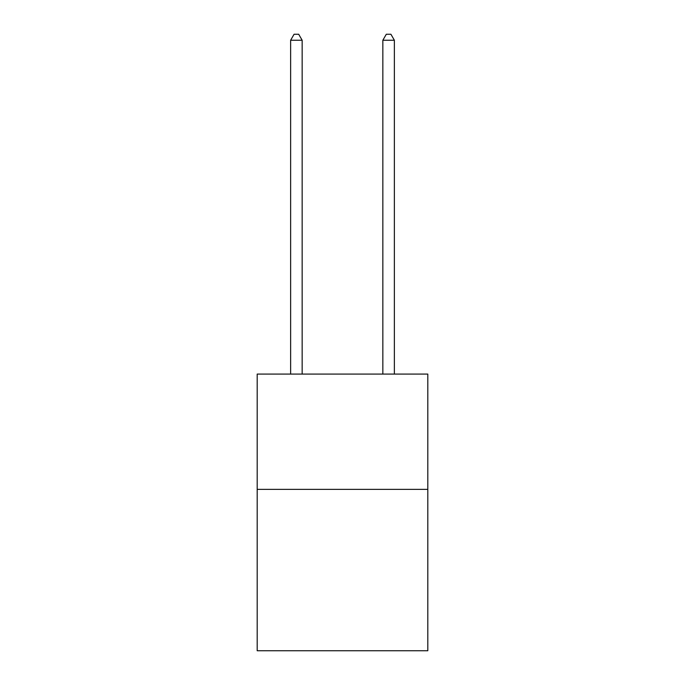 <?xml version="1.0" encoding="UTF-8"?>
<svg xmlns="http://www.w3.org/2000/svg" width="685" height="685" viewBox="0 0 685 685"><rect width="100%" height="100%" fill="white"/><g stroke="black" fill="none" stroke-linecap="round" stroke-linejoin="round"><path stroke-width="1.03" d="M427.808 489.364L427.808 650.75L257.192 650.75L257.192 374.087L427.808 374.087L427.808 489.364L257.192 489.364M302.154 374.087L302.154 40.244L290.628 40.244L290.628 374.087M290.628 40.244L294.088 34.25L298.694 34.25L302.154 40.244M394.372 374.087L394.372 40.244L382.846 40.244L382.846 374.087M382.846 40.244L386.306 34.25L390.912 34.25L394.372 40.244"/></g></svg>
